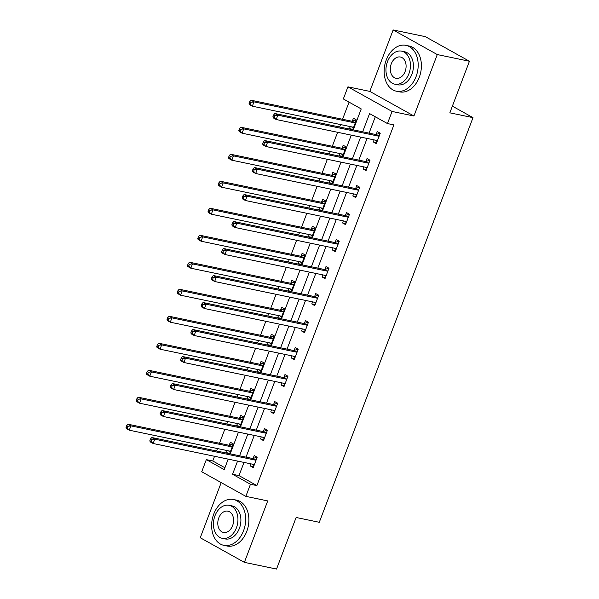 <?xml version="1.0" encoding="UTF-8"?>
<svg xmlns="http://www.w3.org/2000/svg" width="599" height="599" viewBox="0 0 599 599"><rect width="100%" height="100%" fill="white"/><g stroke="black" fill="none" stroke-linecap="round" stroke-linejoin="round"><path stroke-width="0.9" d="M353.283 129.848L361.227 108.928L343.339 98.955L347.937 86.84L392.068 111.451L387.463 123.566L369.576 113.585L362.657 131.795M369.808 91.392L413.939 116.004L437.277 54.561L469.436 61.255L425.305 36.644L393.146 29.95L369.808 91.392L347.937 86.84M221.196 482.614L200.253 537.745L244.385 562.356L267.723 500.914L245.852 496.361L201.721 471.75L206.326 459.635L224.213 469.616L228.197 459.126M214.539 456.288L212.757 460.975L206.326 459.635M349.06 102.144L342.553 119.276M340.546 124.57L339.618 127.003M337.611 132.297L332.303 146.276M330.289 151.569L329.368 154.003M327.353 159.297L322.045 173.276M320.031 178.569L319.11 181.003M317.096 186.296L311.787 200.276M309.78 205.569L308.852 208.003M306.845 213.289L301.529 227.276M299.522 232.562L298.594 234.995M296.587 240.289L291.279 254.268M289.265 259.562L288.344 261.995M286.329 267.289L281.021 281.268M279.007 286.562L278.086 288.995M276.072 294.289L270.763 308.268M268.756 313.562L267.828 315.995M265.821 321.289L260.505 335.268M258.498 340.561L257.57 342.995M255.563 348.289L250.255 362.268M248.241 367.561L247.32 369.995M245.305 375.288L239.997 389.268M237.983 394.561L237.062 396.995M235.048 402.288L229.739 416.268M227.732 421.561L226.804 423.995M224.797 429.288L219.481 443.267M217.474 448.561L216.546 450.995M437.277 54.561L393.146 29.95M469.436 61.255L449.842 112.829L473 117.651L319.289 522.298L296.131 517.476L276.543 569.05L244.385 562.356M473 117.651L452.38 106.15M212.757 460.975L224.917 467.759M229.612 453.713L233.325 443.919L230.345 442.257L229.282 445.057M227.545 453.286L226.4 452.642L227.186 450.583M239.862 426.713L243.583 416.926L240.603 415.257L239.54 418.065M237.803 426.286L236.657 425.642L237.444 423.583M250.12 399.713L253.841 389.927L250.861 388.257L249.79 391.065M248.061 399.286L246.915 398.642L247.694 396.583M260.378 372.713L264.099 362.927L261.112 361.264L260.048 364.065M258.311 372.286L257.166 371.642L257.952 369.583M270.636 345.713L274.349 335.927L271.369 334.264L270.306 337.065M268.569 345.286L267.424 344.65L268.21 342.583M280.886 318.713L284.607 308.927L281.627 307.265L280.564 310.065M278.827 318.286L277.681 317.65L278.468 315.583M291.144 291.713L294.865 281.927L291.885 280.265L290.815 283.065M289.085 291.286L287.939 290.65L288.718 288.583M301.402 264.721L305.123 254.927L302.136 253.265L301.072 256.065M299.335 264.286L298.19 263.65L298.976 261.583M311.66 237.721L315.373 227.927L312.393 226.265L311.33 229.065M309.593 237.286L308.448 236.65L309.234 234.583M321.91 210.721L325.631 200.927L322.651 199.265L321.588 202.065M319.851 210.286L318.705 209.65L319.492 207.591M332.168 183.721L335.889 173.927L332.909 172.265L331.839 175.065M330.109 183.287L328.963 182.65L329.742 180.591M342.426 156.721L346.147 146.927L343.16 145.265L342.096 148.065M340.367 156.294L339.221 155.65L340 153.591M352.684 129.721L356.398 119.927L353.417 118.265L352.354 121.073M350.617 129.294L349.472 128.65L350.258 126.591M244.003 462.421L238.994 475.606L256.889 485.587L393.895 124.906L387.463 123.566M375.303 116.783L369.089 133.135M367.082 138.429L358.831 160.135M356.824 165.429L348.581 187.135M346.566 192.429L338.323 214.135M336.309 219.429L328.065 241.135M326.058 246.429L317.807 268.135M315.8 273.429L307.557 295.135M305.542 300.421L297.299 322.135M295.285 327.421L287.041 349.127M285.034 354.421L276.783 376.127M274.776 381.421L266.533 403.127M264.518 408.421L256.275 430.127M254.261 435.421L246.017 457.127M251.041 463.881L250.255 465.947L253.235 467.609L257.181 457.224L254.201 455.562L253.137 458.362M261.291 436.888L260.513 438.947L263.493 440.609L267.439 430.224L264.459 428.562L263.388 431.362M271.549 409.888L270.77 411.947L273.75 413.61L277.696 403.224L274.709 401.562L273.646 404.362M281.807 382.888L281.021 384.947L284.001 386.61L287.947 376.224L284.967 374.562L283.904 377.37M292.065 355.888L291.279 357.947L294.259 359.61L298.205 349.232L295.225 347.562L294.161 350.37M302.315 328.888L301.537 330.947L304.517 332.617L308.463 322.232L305.483 320.57L304.412 323.37M312.573 301.889L311.794 303.955L314.774 305.617L318.72 295.232L315.733 293.57L314.67 296.37M322.831 274.889L322.045 276.955L325.032 278.617L328.971 268.232L325.991 266.57L324.928 269.37M333.089 247.889L332.303 249.955L335.283 251.617L339.229 241.232L336.249 239.57L335.185 242.37M343.339 220.889L342.561 222.955L345.541 224.618L349.487 214.232L346.507 212.57L345.443 215.37M353.597 193.889L352.818 195.955L355.799 197.618L359.744 187.232L356.757 185.57L355.694 188.371M363.855 166.889L363.069 168.955L366.056 170.618L369.995 160.233L367.015 158.57L365.952 161.371M374.113 139.896L373.327 141.956L376.307 143.618L380.253 133.233L377.273 131.57L376.209 134.371M413.939 116.004L392.068 111.451M256.889 485.587L250.457 484.247L245.852 496.361M230.211 453.84L238.454 432.134M240.461 426.84L248.712 405.134M250.719 399.84L258.963 378.134M260.977 372.84L269.221 351.134M271.235 345.84L279.478 324.134M281.493 318.84L289.736 297.134M291.743 291.84L299.994 270.134M302.001 264.84L310.245 243.134M312.259 237.84L320.502 216.134M322.517 210.841L330.76 189.134M332.767 183.841L341.018 162.134M343.025 156.848L351.269 135.142M237.571 461.08L232.562 474.266L250.457 484.247M360.65 137.089L352.399 158.795M350.393 164.089L342.149 185.795M340.135 191.088L331.891 212.795M329.877 218.088L321.633 239.795M319.626 245.088L311.375 266.795M309.369 272.088L301.125 293.795M299.111 299.088L290.867 320.794M288.853 326.088L280.609 347.794M278.595 353.081L270.351 374.794M268.345 380.08L260.093 401.787M258.087 407.08L249.843 428.787M247.829 434.08L239.585 455.787M238.994 475.606L232.562 474.266M253.602 466.643L250.255 465.947M229.746 453.338L226.4 452.642M240.004 426.338L236.657 425.642M263.859 439.644L260.513 438.947M250.262 399.338L246.915 398.642M274.117 412.644L270.77 411.947M260.52 372.346L257.166 371.642M284.368 385.644L281.021 384.947M270.77 345.346L267.424 344.65M294.626 358.644L291.279 357.947M281.028 318.346L277.681 317.65M304.884 331.651L301.537 330.947M291.286 291.346L287.939 290.65M315.141 304.651L311.794 303.955M301.544 264.346L298.19 263.65M325.399 277.651L322.045 276.955M311.794 237.346L308.448 236.65M335.65 250.652L332.303 249.955M322.052 210.346L318.705 209.65M345.908 223.652L342.561 222.955M332.31 183.346L328.963 182.65M356.165 196.652L352.818 195.955M342.568 156.346L339.221 155.65M366.423 169.652L363.069 168.955M352.818 129.347L349.472 128.65M376.674 142.652L373.327 141.956M255.361 460.114L252.381 458.452L151.787 437.51L154.767 439.172L255.361 460.114A1.872 1.28 119.1 0 0 255.893 460.092L256.117 460.025M151.704 439.621L154.767 439.172L153.119 443.5L150.139 441.837L149.855 440.692L151.045 441.358L151.704 439.621L150.514 438.962L149.855 440.692M254.298 464.809L254.148 464.667A1.872 1.28 119.1 0 0 253.976 464.539A1.872 1.28 119.1 0 0 253.721 464.442L153.119 443.5L151.045 441.358M252.381 458.452A1.872 1.28 119.1 0 0 252.905 458.43L257.173 457.247M253.976 465.655L252.404 464.165M151.787 437.51L150.514 438.962M228.548 450.867L230.128 452.35M233.318 443.941L229.058 445.124A1.872 1.28 -60.9 0 1 228.526 445.147L127.931 424.204L130.911 425.867L129.264 430.194L229.866 451.137A1.872 1.28 -60.9 0 1 230.121 451.234A1.872 1.28 -60.9 0 1 230.301 451.361L230.45 451.504M232.262 446.727L232.038 446.787A1.872 1.28 -60.9 0 1 231.506 446.809L130.911 425.867L127.849 426.323L126.659 425.657L126 427.386L127.19 428.053L127.849 426.323M127.19 428.053L129.264 430.194L126.284 428.532L126 427.386M126.659 425.657L127.931 424.204M213.738 514.107A23.421 16.69 -78.2 0 0 223.876 545.345A23.421 16.69 -78.2 0 0 243.561 530.736A23.421 16.69 -78.2 0 0 233.423 499.491A23.421 16.69 -78.2 0 0 213.738 514.107M223.876 545.345L227.096 546.018A23.421 16.69 -78.2 0 0 246.773 531.403A23.421 16.69 -78.2 0 0 236.635 500.165L233.423 499.491M229.125 505.294L232.083 505.915A16.862 12.017 101.8 0 1 239.383 528.408A16.862 12.017 101.8 0 1 225.209 538.928L222.251 538.314A16.862 12.017 -78.2 0 0 236.425 527.794A16.862 12.017 -78.2 0 0 229.125 505.294A16.862 12.017 -78.2 0 0 214.959 515.814A16.862 12.017 -78.2 0 0 222.251 538.314M232.607 525.66A10.864 7.742 -78.2 0 0 227.905 511.164A10.864 7.742 -78.2 0 0 218.77 517.948A10.864 7.742 -78.2 0 0 223.479 532.444A10.864 7.742 -78.2 0 0 232.607 525.66M386.25 59.967A23.421 16.69 -78.2 0 0 396.388 91.205A23.421 16.69 -78.2 0 0 416.073 76.59A23.421 16.69 -78.2 0 0 405.935 45.352A23.421 16.69 -78.2 0 0 386.25 59.967M396.388 91.205L399.608 91.872A23.421 16.69 -78.2 0 0 419.285 77.264A23.421 16.69 -78.2 0 0 409.147 46.026L405.935 45.352M401.637 51.155L404.595 51.769A16.862 12.017 101.8 0 1 411.895 74.269A16.862 12.017 101.8 0 1 397.721 84.788L394.763 84.167A16.862 12.017 -78.2 0 0 408.937 73.647A16.862 12.017 -78.2 0 0 401.637 51.155A16.862 12.017 -78.2 0 0 387.471 61.675A16.862 12.017 -78.2 0 0 394.763 84.167M405.119 71.521A10.864 7.742 -78.2 0 0 400.417 57.025A10.864 7.742 -78.2 0 0 391.282 63.801A10.864 7.742 -78.2 0 0 395.991 78.297A10.864 7.742 -78.2 0 0 405.119 71.521M265.619 433.114L262.639 431.452L162.037 410.51L165.025 412.172L265.619 433.114A1.872 1.28 119.1 0 0 266.143 433.092L266.375 433.025M161.962 412.629L165.025 412.172L163.377 416.5L160.397 414.837L160.113 413.692L161.303 414.358L161.962 412.629L160.772 411.962L160.113 413.692M264.556 437.809L264.406 437.667A1.872 1.28 119.1 0 0 264.226 437.54A1.872 1.28 119.1 0 0 263.972 437.442L163.377 416.5L161.303 414.358M262.639 431.452A1.872 1.28 119.1 0 0 263.163 431.43L267.431 430.247M264.234 438.655L262.661 437.165M162.037 410.51L160.772 411.962M275.877 406.115L272.889 404.452L172.295 383.51L175.275 385.172L275.877 406.115A1.872 1.28 119.1 0 0 276.401 406.092L276.626 406.032M172.22 385.629L175.275 385.172L173.635 389.5L170.655 387.838L170.371 386.692L171.561 387.358L172.22 385.629L171.022 384.962L170.371 386.692M274.814 410.809L274.664 410.667A1.872 1.28 119.1 0 0 274.484 410.54A1.872 1.28 119.1 0 0 274.23 410.442L173.635 389.5L171.561 387.358M272.889 404.452A1.872 1.28 119.1 0 0 273.421 404.43L277.681 403.247M274.492 411.655L272.912 410.173M172.295 383.51L171.022 384.962M238.806 423.867L240.379 425.35M243.576 416.949L239.308 418.124A1.872 1.28 -60.9 0 1 238.784 418.147L138.182 397.204L141.169 398.874L139.522 403.194L240.117 424.137A1.872 1.28 -60.9 0 1 240.379 424.234A1.872 1.28 -60.9 0 1 240.551 424.362L240.701 424.504M242.52 419.727L242.288 419.787A1.872 1.28 -60.9 0 1 241.764 419.809L141.169 398.874L138.107 399.323L136.916 398.657L136.258 400.387L137.448 401.053L138.107 399.323M137.448 401.053L139.522 403.194L136.542 401.532L136.258 400.387M136.916 398.657L138.182 397.204M249.064 396.867L250.637 398.35M253.834 389.949L249.566 391.125A1.872 1.28 -60.9 0 1 249.042 391.147L148.44 370.212L151.42 371.874L149.78 376.194L250.375 397.137A1.872 1.28 -60.9 0 1 250.629 397.234A1.872 1.28 -60.9 0 1 250.809 397.362L250.959 397.504M252.778 392.727L252.546 392.787A1.872 1.28 -60.9 0 1 252.022 392.817L151.42 371.874L148.365 372.323L147.174 371.657L146.515 373.387L147.706 374.053L148.365 372.323M147.706 374.053L149.78 376.194L146.8 374.532L146.515 373.387M147.174 371.657L148.44 370.212M286.127 379.115L283.147 377.452L182.553 356.51L185.533 358.172L286.127 379.115A1.872 1.28 119.1 0 0 286.659 379.092L286.884 379.032M182.47 358.629L185.533 358.172L183.893 362.5L180.905 360.838L180.621 359.692L181.819 360.358L182.47 358.629L181.28 357.962L180.621 359.692M285.072 383.809L284.922 383.667A1.872 1.28 119.1 0 0 284.742 383.54A1.872 1.28 119.1 0 0 284.488 383.442L183.893 362.5L181.819 360.358M283.147 377.452A1.872 1.28 119.1 0 0 283.679 377.43L287.939 376.247M284.75 384.655L283.17 383.173M182.553 356.51L181.28 357.962M296.385 352.115L293.405 350.452L192.811 329.51L195.791 331.18L296.385 352.115A1.872 1.28 119.1 0 0 296.917 352.092L297.141 352.032M192.728 331.629L195.791 331.18L194.143 335.5L191.163 333.838L190.879 332.692L192.069 333.358L192.728 331.629L191.538 330.962L190.879 332.692M295.322 356.809L295.172 356.667A1.872 1.28 119.1 0 0 295 356.54A1.872 1.28 119.1 0 0 294.745 356.442L194.143 335.5L192.069 333.358M293.405 350.452A1.872 1.28 119.1 0 0 293.929 350.43L298.197 349.254M295 357.655L293.428 356.173M192.811 329.51L191.538 330.962M306.643 325.122L303.663 323.453L203.061 302.517L206.049 304.18L306.643 325.122A1.872 1.28 119.1 0 0 307.167 325.092L307.399 325.032M202.986 304.629L206.049 304.18L204.401 308.5L201.421 306.838L201.137 305.692L202.327 306.359L202.986 304.629L201.796 303.963L201.137 305.692M305.58 329.809L305.43 329.667A1.872 1.28 119.1 0 0 305.25 329.54A1.872 1.28 119.1 0 0 304.996 329.443L204.401 308.5L202.327 306.359M303.663 323.453A1.872 1.28 119.1 0 0 304.187 323.43L308.455 322.255M305.258 330.655L303.686 329.173M203.061 302.517L201.796 303.963M259.315 369.868L260.894 371.358M264.084 362.949L259.824 364.125A1.872 1.28 -60.9 0 1 259.292 364.147L158.698 343.212L161.678 344.874L160.038 349.202L260.632 370.137A1.872 1.28 -60.9 0 1 260.887 370.234A1.872 1.28 -60.9 0 1 261.067 370.369L261.216 370.504M263.028 365.727L262.804 365.787A1.872 1.28 -60.9 0 1 262.28 365.817L161.678 344.874L158.623 345.324L157.425 344.657L156.766 346.387L157.964 347.053L158.623 345.324M157.964 347.053L160.038 349.202L157.05 347.532L156.766 346.387M157.425 344.657L158.698 343.212M269.572 342.868L271.152 344.358M274.342 335.949L270.082 337.125A1.872 1.28 -60.9 0 1 269.55 337.155L168.955 316.212L171.935 317.874L170.288 322.202L270.89 343.145A1.872 1.28 -60.9 0 1 271.145 343.234A1.872 1.28 -60.9 0 1 271.325 343.369L271.474 343.512M273.286 338.727L273.062 338.787A1.872 1.28 -60.9 0 1 272.53 338.817L171.935 317.874L168.873 318.324L167.683 317.657L167.024 319.387L168.222 320.053L168.873 318.324M168.222 320.053L170.288 322.202L167.308 320.54L167.024 319.387M167.683 317.657L168.955 316.212M279.83 315.868L281.403 317.358M284.6 308.949L280.332 310.125A1.872 1.28 -60.9 0 1 279.808 310.155L179.213 289.212L182.193 290.874L180.546 295.202L281.148 316.145A1.872 1.28 -60.9 0 1 281.403 316.235A1.872 1.28 -60.9 0 1 281.575 316.369L281.725 316.512M283.544 311.727L283.32 311.787A1.872 1.28 -60.9 0 1 282.788 311.817L182.193 290.874L179.131 291.324L177.94 290.657L177.282 292.387L178.472 293.053L179.131 291.324M178.472 293.053L180.546 295.202L177.566 293.54L177.282 292.387M177.94 290.657L179.213 289.212M316.901 298.122L313.913 296.46L213.319 275.518L216.299 277.18L316.901 298.122A1.872 1.28 119.1 0 0 317.425 298.092L317.65 298.032M213.244 277.629L216.299 277.18L214.659 281.508L211.679 279.838L211.395 278.692L212.585 279.359L213.244 277.629L212.046 276.963L211.395 278.692M315.838 302.809L315.688 302.675A1.872 1.28 119.1 0 0 315.508 302.54A1.872 1.28 119.1 0 0 315.254 302.443L214.659 281.508L212.585 279.359M313.913 296.46A1.872 1.28 119.1 0 0 314.445 296.43L318.705 295.255M315.516 303.663L313.936 302.173M213.319 275.518L212.046 276.963M290.088 288.868L291.661 290.358M294.858 281.949L290.59 283.125A1.872 1.28 -60.9 0 1 290.066 283.155L189.464 262.212L192.451 263.874L190.804 268.202L291.399 289.145A1.872 1.28 -60.9 0 1 291.653 289.235A1.872 1.28 -60.9 0 1 291.833 289.369L291.983 289.512M293.802 284.727L293.57 284.795A1.872 1.28 -60.9 0 1 293.046 284.817L192.451 263.874L189.389 264.324L188.198 263.657L187.539 265.394L188.73 266.053L189.389 264.324M188.73 266.053L190.804 268.202L187.824 266.54L187.539 265.394M188.198 263.657L189.464 262.212M327.151 271.122L324.171 269.46L223.577 248.518L226.557 250.18L327.151 271.122A1.872 1.28 119.1 0 0 327.683 271.092L327.908 271.033M223.494 250.629L226.557 250.18L224.917 254.508L221.929 252.845L221.645 251.692L222.843 252.359L223.494 250.629L222.304 249.963L221.645 251.692M326.096 275.817L325.946 275.675A1.872 1.28 119.1 0 0 325.766 275.54A1.872 1.28 119.1 0 0 325.512 275.45L224.917 254.508L222.843 252.359M324.171 269.46A1.872 1.28 119.1 0 0 324.703 269.43L328.963 268.255M325.774 276.663L324.194 275.173M223.577 248.518L222.304 249.963M300.339 261.868L301.918 263.358M305.108 254.949L300.848 256.132A1.872 1.28 -60.9 0 1 300.316 256.155L199.722 235.212L202.702 236.875L201.062 241.202L301.656 262.145A1.872 1.28 -60.9 0 1 301.911 262.235A1.872 1.28 -60.9 0 1 302.091 262.369L302.24 262.512M304.052 257.727L303.828 257.795A1.872 1.28 -60.9 0 1 303.304 257.817L202.702 236.875L199.647 237.324L198.449 236.657L197.79 238.395L198.988 239.053L199.647 237.324M198.988 239.053L201.062 241.202L198.082 239.54L197.79 238.395M198.449 236.657L199.722 235.212M337.409 244.122L334.429 242.46L233.835 221.518L236.815 223.18L337.409 244.122A1.872 1.28 119.1 0 0 337.941 244.093L338.165 244.033M233.752 223.629L236.815 223.18L235.167 227.508L232.187 225.845L231.903 224.692L233.093 225.359L233.752 223.629L232.562 222.963L231.903 224.692M336.346 248.817L336.196 248.675A1.872 1.28 119.1 0 0 336.024 248.54A1.872 1.28 119.1 0 0 335.769 248.45L235.167 227.508L233.093 225.359M334.429 242.46A1.872 1.28 119.1 0 0 334.953 242.43L339.221 241.255M336.024 249.663L334.452 248.173M233.835 221.518L232.562 222.963M310.596 234.868L312.176 236.358M315.366 227.949L311.106 229.132A1.872 1.28 -60.9 0 1 310.574 229.155L209.979 208.212L212.959 209.875L211.32 214.202L311.914 235.145A1.872 1.28 -60.9 0 1 312.169 235.242A1.872 1.28 -60.9 0 1 312.349 235.37L312.498 235.512M314.31 230.727L314.086 230.795A1.872 1.28 -60.9 0 1 313.554 230.817L212.959 209.875L209.897 210.324L208.707 209.665L208.048 211.395L209.246 212.061L209.897 210.324M209.246 212.061L211.32 214.202L208.332 212.54L208.048 211.395M208.707 209.665L209.979 208.212M347.667 217.123L344.687 215.46L244.085 194.518L247.073 196.18L347.667 217.123A1.872 1.28 119.1 0 0 348.191 217.1L348.423 217.033M244.01 196.629L247.073 196.18L245.425 200.508L242.445 198.846L242.161 197.7L243.351 198.359L244.01 196.629L242.82 195.963L242.161 197.7M346.604 221.817L346.454 221.675A1.872 1.28 119.1 0 0 346.274 221.54A1.872 1.28 119.1 0 0 346.02 221.45L245.425 200.508L243.351 198.359M344.687 215.46A1.872 1.28 119.1 0 0 345.211 215.43L349.479 214.255M346.282 222.663L344.71 221.173M244.085 194.518L242.82 195.963M320.854 207.868L322.427 209.358M325.624 200.95L321.356 202.133A1.872 1.28 -60.9 0 1 320.832 202.155L220.237 181.212L223.217 182.875L221.57 187.202L322.172 208.145A1.872 1.28 -60.9 0 1 322.427 208.242A1.872 1.28 -60.9 0 1 322.599 208.37L322.749 208.512M324.568 203.727L324.344 203.795A1.872 1.28 -60.9 0 1 323.812 203.817L223.217 182.875L220.155 183.324L218.964 182.665L218.306 184.395L219.496 185.061L220.155 183.324M219.496 185.061L221.57 187.202L218.59 185.54L218.306 184.395M218.964 182.665L220.237 181.212M357.925 190.123L354.937 188.46L254.343 167.518L257.323 169.18L357.925 190.123A1.872 1.28 119.1 0 0 358.449 190.1L358.674 190.033M254.268 169.629L257.323 169.18L255.683 173.508L252.703 171.846L252.419 170.7L253.609 171.359L254.268 169.629L253.07 168.963L252.419 170.7M356.862 194.817L356.712 194.675A1.872 1.28 119.1 0 0 356.532 194.54A1.872 1.28 119.1 0 0 356.278 194.45L255.683 173.508L253.609 171.359M354.937 188.46A1.872 1.28 119.1 0 0 355.469 188.438L359.729 187.255M356.54 195.663L354.96 194.173M254.343 167.518L253.07 168.963M331.112 180.876L332.685 182.358M335.882 173.95L331.614 175.133A1.872 1.28 -60.9 0 1 331.09 175.155L230.488 154.213L233.475 155.875L231.828 160.203L332.423 181.145A1.872 1.28 -60.9 0 1 332.677 181.242A1.872 1.28 -60.9 0 1 332.857 181.37L333.007 181.512M334.826 176.727L334.594 176.795A1.872 1.28 -60.9 0 1 334.07 176.817L233.475 155.875L230.413 156.332L229.222 155.665L228.563 157.395L229.754 158.061L230.413 156.332M229.754 158.061L231.828 160.203L228.848 158.54L228.563 157.395M229.222 155.665L230.488 154.213M368.175 163.123L365.195 161.46L264.601 140.518L267.581 142.18L368.175 163.123A1.872 1.28 119.1 0 0 368.707 163.1L368.932 163.033M264.518 142.629L267.581 142.18L265.941 146.508L262.954 144.846L262.669 143.7L263.867 144.366L264.518 142.629L263.328 141.97L262.669 143.7M367.12 167.817L366.97 167.675A1.872 1.28 119.1 0 0 366.79 167.548A1.872 1.28 119.1 0 0 366.536 167.45L265.941 146.508L263.867 144.366M365.195 161.46A1.872 1.28 119.1 0 0 365.727 161.438L369.987 160.255M366.798 168.663L365.218 167.173M264.601 140.518L263.328 141.97M341.363 153.876L342.942 155.358M346.132 146.95L341.872 148.133A1.872 1.28 -60.9 0 1 341.34 148.155L240.746 127.213L243.726 128.875L242.086 133.203L342.68 154.145A1.872 1.28 -60.9 0 1 342.935 154.243A1.872 1.28 -60.9 0 1 343.115 154.37L343.264 154.512M345.076 149.735L344.852 149.795A1.872 1.28 -60.9 0 1 344.328 149.817L243.726 128.875L240.671 129.332L239.473 128.665L238.821 130.395L240.012 131.061L240.671 129.332M240.012 131.061L242.086 133.203L239.106 131.54L238.821 130.395M239.473 128.665L240.746 127.213M378.433 136.123L375.453 134.461L274.859 113.518L277.839 115.18L378.433 136.123A1.872 1.28 119.1 0 0 378.965 136.1L379.189 136.033M274.776 115.629L277.839 115.18L276.191 119.508L273.211 117.846L272.927 116.7L274.117 117.367L274.776 115.629L273.586 114.971L272.927 116.7M377.37 140.817L377.22 140.675A1.872 1.28 119.1 0 0 377.048 140.548A1.872 1.28 119.1 0 0 376.793 140.451L276.191 119.508L274.117 117.367M375.453 134.461A1.872 1.28 119.1 0 0 375.977 134.438L380.245 133.255M377.048 141.663L375.476 140.173M274.859 113.518L273.586 114.971M351.62 126.876L353.2 128.358M356.39 119.957L352.13 121.133A1.872 1.28 -60.9 0 1 351.598 121.155L251.003 100.213L253.983 101.875L252.344 106.203L352.938 127.145A1.872 1.28 -60.9 0 1 353.193 127.243A1.872 1.28 -60.9 0 1 353.373 127.37L353.522 127.512M355.334 122.735L355.11 122.795A1.872 1.28 -60.9 0 1 354.578 122.817L253.983 101.875L250.921 102.332L249.731 101.665L249.072 103.395L250.27 104.061L250.921 102.332M250.27 104.061L252.344 106.203L249.356 104.54L249.072 103.395M249.731 101.665L251.003 100.213M254.148 464.667L253.766 464.457M255.893 460.092L252.905 458.43M229.058 445.124L232.038 446.787M228.526 445.147L231.506 446.809M229.911 451.152L230.301 451.361M264.406 437.667L264.024 437.457M266.143 433.092L263.163 431.43M274.664 410.667L274.282 410.457M276.401 406.092L273.421 404.43M239.308 418.124L242.288 419.787M238.784 418.147L241.764 419.809M240.169 424.152L240.551 424.362M249.566 391.125L252.546 392.787M249.042 391.147L252.022 392.817M250.427 397.152L250.809 397.362M284.922 383.667L284.54 383.457M286.659 379.092L283.679 377.43M295.172 356.667L294.79 356.457M296.917 352.092L293.929 350.43M305.43 329.667L305.048 329.457M307.167 325.092L304.187 323.43M259.824 364.125L262.804 365.787M259.292 364.147L262.28 365.817M260.685 370.152L261.067 370.369M270.082 337.125L273.062 338.787M269.55 337.155L272.53 338.817M270.943 343.152L271.325 343.369M280.332 310.125L283.32 311.787M279.808 310.155L282.788 311.817M281.193 316.152L281.575 316.369M315.688 302.675L315.306 302.458M317.425 298.092L314.445 296.43M290.59 283.125L293.57 284.795M290.066 283.155L293.046 284.817M291.451 289.152L291.833 289.369M325.946 275.675L325.564 275.458M327.683 271.092L324.703 269.43M300.848 256.132L303.828 257.795M300.316 256.155L303.304 257.817M301.709 262.152L302.091 262.369M336.196 248.675L335.814 248.458M337.941 244.093L334.953 242.43M311.106 229.132L314.086 230.795M310.574 229.155L313.554 230.817M311.967 235.16L312.349 235.37M346.454 221.675L346.072 221.458M348.191 217.1L345.211 215.43M321.356 202.133L324.344 203.795M320.832 202.155L323.812 203.817M322.217 208.16L322.599 208.37M356.712 194.675L356.33 194.458M358.449 190.1L355.469 188.438M331.614 175.133L334.594 176.795M331.09 175.155L334.07 176.817M332.475 181.16L332.857 181.37M366.97 167.675L366.588 167.465M368.707 163.1L365.727 161.438M341.872 148.133L344.852 149.795M341.34 148.155L344.328 149.817M342.733 154.16L343.115 154.37M377.22 140.675L376.838 140.465M378.965 136.1L375.977 134.438M352.13 121.133L355.11 122.795M351.598 121.155L354.578 122.817M352.991 127.16L353.373 127.37"/></g></svg>
